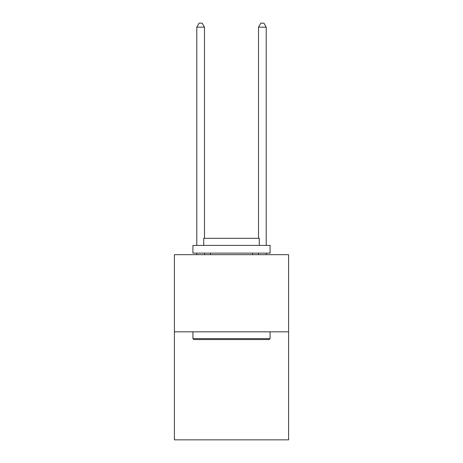 <?xml version="1.0" encoding="UTF-8"?>
<svg xmlns="http://www.w3.org/2000/svg" width="463" height="463" viewBox="0 0 463 463"><rect width="100%" height="100%" fill="white"/><g stroke="black" fill="none" stroke-linecap="round" stroke-linejoin="round"><path stroke-width="0.69" d="M288.594 331.832L288.594 439.85L174.406 439.85L174.406 254.679L288.594 254.679L288.594 331.832L174.406 331.832M193.847 339.547L192.921 338.621L270.079 338.621L269.153 339.547L193.847 339.547M270.079 245.419L270.079 253.134L192.921 253.134L192.921 245.419L270.079 245.419M203.726 245.419L203.726 238.318L259.274 238.318L259.274 245.419M270.079 331.832L270.079 338.621M192.921 331.832L192.921 338.621M252.485 253.134L252.485 254.679M210.515 253.134L210.515 254.679M204.496 238.318L204.496 27.161L196.781 27.161L196.781 245.419M196.781 253.134L196.781 254.679M204.496 253.134L204.496 254.679M196.781 27.161L199.096 23.15L202.181 23.15L204.496 27.161M266.219 254.679L266.219 253.134M266.219 245.419L266.219 27.161L258.504 27.161L258.504 238.318M258.504 254.679L258.504 253.134M258.504 27.161L260.819 23.15L263.904 23.15L266.219 27.161"/></g></svg>
